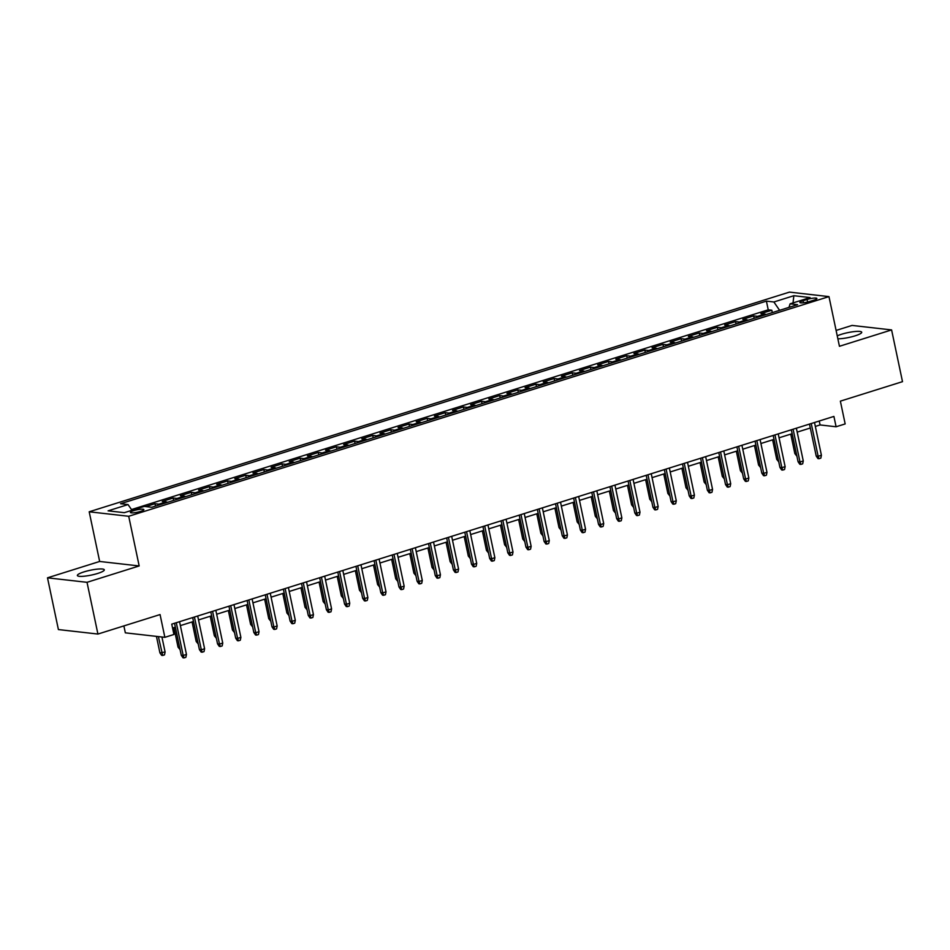 <?xml version="1.0" encoding="UTF-8"?>
<svg xmlns="http://www.w3.org/2000/svg" width="950" height="950" viewBox="0 0 950 950"><rect width="100%" height="100%" fill="white"/><g stroke="black" fill="none" stroke-linecap="round" stroke-linejoin="round"><path stroke-width="1.43" d="M97.684 573.444A13.763 2.47 -11.9 0 0 104.31 569.834A13.763 2.47 -11.9 0 0 84.004 571.888A13.763 2.47 -11.9 0 0 77.377 575.51A13.763 2.47 -11.9 0 0 97.684 573.444M837.864 338.794A13.763 2.47 -11.9 0 0 855.083 335.849A13.763 2.47 -11.9 0 0 861.721 332.239A13.763 2.47 -11.9 0 0 841.415 334.293A13.763 2.47 -11.9 0 0 837.247 335.861M140.553 511.421A6.876 1.235 -11.9 0 0 143.866 509.616A6.876 1.235 -11.9 0 0 133.713 510.649A6.876 1.235 -11.9 0 0 130.399 512.454A6.876 1.235 -11.9 0 0 140.553 511.421M123.88 625.919L125.341 632.842L164.861 637.331L173.921 634.481L171.748 624.138L833.91 416.421L836.095 426.764L845.168 423.926L840.37 401.149L902.5 381.662L891.599 329.923L852.079 325.423L836.095 330.434M47.5 577.826L58.401 629.565L97.921 634.054L87.02 582.314L139.175 565.951L128.713 516.278L89.193 511.789L99.655 561.462L47.5 577.826L87.02 582.314M128.713 516.278L828.97 296.614L789.45 292.113L89.193 511.789M766.104 314.557A8.598 4.014 -107.4 0 0 764.833 314.082L760.926 313.642L771.816 310.223L772.314 312.598M758.848 316.825A8.598 4.014 -107.4 0 0 757.578 316.362L753.671 315.911L754.181 318.298M753.671 315.911L742.793 319.331L746.688 319.77A8.598 4.014 -107.4 0 1 747.959 320.245M729.814 325.933A8.598 4.014 -107.4 0 0 728.543 325.47L724.648 325.019L735.538 321.611L736.036 323.986M711.669 331.621A8.598 4.014 -107.4 0 0 710.41 331.158L706.503 330.707L717.393 327.299L717.891 329.674M693.536 337.321A8.598 4.014 -107.4 0 0 692.265 336.846L688.37 336.407L699.248 332.987L699.746 335.362M675.391 343.009A8.598 4.014 -107.4 0 0 674.12 342.534L670.225 342.095L681.102 338.675L681.613 341.062M657.246 348.697A8.598 4.014 -107.4 0 0 655.975 348.234L652.08 347.783L662.969 344.375L663.468 346.75M639.113 354.386A8.598 4.014 -107.4 0 0 637.842 353.923L633.935 353.471L644.824 350.063L645.323 352.438M620.967 360.086A8.598 4.014 -107.4 0 0 619.697 359.611L615.802 359.171L626.679 355.751L627.19 358.126M602.822 365.774A8.598 4.014 -107.4 0 0 601.552 365.299L597.657 364.859L608.546 361.439L609.045 363.826M584.689 371.462A8.598 4.014 -107.4 0 0 583.419 370.987L579.512 370.548L590.401 367.139L590.9 369.514M566.544 377.15A8.598 4.014 -107.4 0 0 565.274 376.687L561.379 376.236L572.256 372.827L572.755 375.202M548.399 382.838A8.598 4.014 -107.4 0 0 547.129 382.375L543.234 381.936L554.123 378.516L554.622 380.891M530.254 388.538A8.598 4.014 -107.4 0 0 528.984 388.063L525.089 387.624L535.978 384.204L536.477 386.579M512.121 394.226A8.598 4.014 -107.4 0 0 510.851 393.751L506.944 393.312L517.833 389.904L518.332 392.279M493.976 399.914A8.598 4.014 -107.4 0 0 492.706 399.451L488.811 399L499.688 395.592L500.199 397.967M475.831 405.603A8.598 4.014 -107.4 0 0 474.561 405.139L470.666 404.7L481.555 401.28L482.054 403.655M457.698 411.303A8.598 4.014 -107.4 0 0 456.428 410.827L452.521 410.388L463.41 406.968L463.909 409.343M439.553 416.991A8.598 4.014 -107.4 0 0 438.282 416.516L434.387 416.076L445.265 412.668L445.764 415.043M421.408 422.679A8.598 4.014 -107.4 0 0 420.137 422.216L416.242 421.764L427.132 418.356L427.631 420.731M403.263 428.367A8.598 4.014 -107.4 0 0 402.004 427.904L398.098 427.464L408.987 424.044L409.486 426.419M385.13 434.067A8.598 4.014 -107.4 0 0 383.859 433.592L379.964 433.152L390.842 429.733L391.341 432.108M366.985 439.755A8.598 4.014 -107.4 0 0 365.714 439.28L361.819 438.841L372.697 435.421L373.207 437.808M348.84 445.443A8.598 4.014 -107.4 0 0 347.569 444.98L343.674 444.529L354.564 441.121L355.062 443.496M330.707 451.131A8.598 4.014 -107.4 0 0 329.436 450.668L325.529 450.217L336.419 446.809L336.918 449.184M312.562 456.831A8.598 4.014 -107.4 0 0 311.291 456.356L307.396 455.917L318.274 452.497L318.772 454.872M294.417 462.519A8.598 4.014 -107.4 0 0 293.146 462.044L289.251 461.605L300.141 458.185L300.639 460.572M276.272 468.207A8.598 4.014 -107.4 0 0 275.013 467.744L271.106 467.293L281.996 463.885L282.494 466.26M258.139 473.896A8.598 4.014 -107.4 0 0 256.868 473.433L252.973 472.981L263.851 469.573L264.349 471.948M239.994 479.596A8.598 4.014 -107.4 0 0 238.723 479.121L234.828 478.681L245.706 475.261L246.216 477.636M221.849 485.284A8.598 4.014 -107.4 0 0 220.578 484.809L216.683 484.369L227.572 480.949L228.071 483.336M203.716 490.972A8.598 4.014 -107.4 0 0 202.445 490.509L198.538 490.058L209.428 486.649L209.926 489.024M185.571 496.66A8.598 4.014 -107.4 0 0 184.3 496.197L180.405 495.746L191.283 492.338L191.793 494.713M167.426 502.36A8.598 4.014 -107.4 0 0 166.155 501.885L162.26 501.446L173.149 498.026L173.648 500.401M145.825 506.599L155.004 503.714L155.503 506.101M807.061 299.464L803.059 300.723A6.662 1.199 -11.9 0 0 799.852 302.468A6.662 1.199 -11.9 0 0 809.685 301.471L813.675 300.224A6.662 1.199 -11.9 0 0 816.893 298.466A6.662 1.199 -11.9 0 0 807.061 299.464L807.595 302.041M779.606 310.317L773.882 301.981L766.401 301.126L120.567 503.726L128.048 504.569L108.086 510.839L124.319 512.679L144.281 506.421L151.751 507.276L797.596 304.677L790.115 303.822L788.963 307.384M773.882 301.981L793.844 295.711L810.077 297.564L790.115 303.822M771.816 310.223L768.241 309.819L131.468 509.568M155.004 503.714L158.899 504.165A8.598 4.014 72.6 0 1 160.17 504.628M173.149 498.026L177.044 498.465A8.598 4.014 72.6 0 1 178.315 498.94M191.283 492.338L195.189 492.777A8.598 4.014 72.6 0 1 196.46 493.252M209.428 486.649L213.322 487.089A8.598 4.014 72.6 0 1 214.593 487.552M227.572 480.949L231.467 481.401A8.598 4.014 72.6 0 1 232.738 481.864M245.706 475.261L249.612 475.701A8.598 4.014 72.6 0 1 250.883 476.176M263.851 469.573L267.746 470.012A8.598 4.014 72.6 0 1 269.016 470.488M281.996 463.885L285.891 464.324A8.598 4.014 72.6 0 1 287.161 464.799M300.141 458.185L304.036 458.636A8.598 4.014 72.6 0 1 305.306 459.099M318.274 452.497L322.181 452.948A8.598 4.014 72.6 0 1 323.451 453.411M336.419 446.809L340.314 447.248A8.598 4.014 72.6 0 1 341.584 447.723M354.564 441.121L358.459 441.56A8.598 4.014 72.6 0 1 359.729 442.035M372.697 435.421L376.604 435.872A8.598 4.014 72.6 0 1 377.874 436.335M390.842 429.733L394.737 430.184A8.598 4.014 72.6 0 1 396.008 430.647M408.987 424.044L412.882 424.484A8.598 4.014 72.6 0 1 414.152 424.959M427.132 418.356L431.027 418.796A8.598 4.014 72.6 0 1 432.298 419.271M445.265 412.668L449.172 413.108A8.598 4.014 72.6 0 1 450.431 413.571M463.41 406.968L467.305 407.419A8.598 4.014 72.6 0 1 468.576 407.883M481.555 401.28L485.45 401.719A8.598 4.014 72.6 0 1 486.721 402.194M499.688 395.592L503.595 396.031A8.598 4.014 72.6 0 1 504.866 396.506M517.833 389.904L521.728 390.343A8.598 4.014 72.6 0 1 522.999 390.806M535.978 384.204L539.873 384.655A8.598 4.014 72.6 0 1 541.144 385.118M554.123 378.516L558.018 378.955A8.598 4.014 72.6 0 1 559.289 379.43M572.256 372.827L576.163 373.267A8.598 4.014 72.6 0 1 577.422 373.742M590.401 367.139L594.296 367.579A8.598 4.014 72.6 0 1 595.567 368.042M608.546 361.439L612.441 361.891A8.598 4.014 72.6 0 1 613.712 362.354M626.679 355.751L630.586 356.191A8.598 4.014 72.6 0 1 631.857 356.666M644.824 350.063L648.719 350.503A8.598 4.014 72.6 0 1 649.99 350.978M662.969 344.375L666.864 344.814A8.598 4.014 72.6 0 1 668.135 345.289M681.102 338.675L685.009 339.126A8.598 4.014 72.6 0 1 686.28 339.589M699.248 332.987L703.143 333.426A8.598 4.014 72.6 0 1 704.413 333.901M717.393 327.299L721.288 327.738A8.598 4.014 72.6 0 1 722.558 328.213M735.538 321.611L739.432 322.05A8.598 4.014 72.6 0 1 740.703 322.525M164.861 637.331L160.063 614.567L97.921 634.054M828.97 296.614L839.444 346.287L891.599 329.923M815.337 426.431L820.076 424.947L836.095 426.764M172.567 628.057L175.358 627.19M180.381 625.611L193.491 621.502M198.526 619.922L211.636 615.814M216.659 614.234L229.781 610.114M234.804 608.546L247.914 604.426M252.949 602.846L266.059 598.737M271.082 597.158L284.204 593.049M289.228 591.47L302.349 587.349M307.372 585.782L320.483 581.661M325.517 580.082L338.628 575.973M343.651 574.394L356.772 570.285M361.796 568.706L374.906 564.585M379.941 563.018L393.051 558.897M398.074 557.317L411.196 553.209M416.219 551.629L429.341 547.521M434.364 545.941L447.474 541.821M452.497 540.253L465.619 536.133M470.642 534.553L483.764 530.444M488.787 528.865L501.897 524.756M506.932 523.177L520.042 519.056M525.065 517.489L538.187 513.368M543.21 511.789L556.332 507.68M561.355 506.101L574.465 501.992M579.488 500.412L592.61 496.292M597.633 494.724L610.755 490.604M615.778 489.024L628.888 484.916M633.923 483.336L647.033 479.228M652.056 477.648L665.178 473.539M670.201 471.96L683.311 467.839M688.346 466.272L701.456 462.151M706.479 460.572L719.601 456.463M724.624 454.884L737.746 450.775M742.769 449.196L755.879 445.075M760.914 443.508L774.024 439.387M779.047 437.808L792.169 433.699M797.193 432.119L810.303 428.011M819.244 421.016L820.076 424.947M768.241 309.819L766.401 301.126M128.048 504.569L131.967 510.281M793.036 302.908L793.844 295.711M139.175 565.951L99.655 561.462M809.483 424.08L816.216 456.071L818.14 456.285L811.241 423.534M821.406 455.264L820.824 458.137L819.007 458.696L818.14 456.285L821.406 455.264L814.506 422.501M819.007 458.696L817.938 458.577L816.216 456.071M796.908 456.19L794.865 453.637L790.756 434.138M794.865 453.637L796.409 453.815M791.338 429.768L798.083 461.759L800.007 461.973L793.096 429.222M803.273 460.952L802.679 463.826L800.874 464.396L800.007 461.973L803.273 460.952L796.361 428.201M800.874 464.396L799.805 464.265L798.083 461.759M773.193 435.468L779.938 467.447L781.862 467.673L774.962 434.91M785.127 466.64L784.546 469.514L782.729 470.084L781.862 467.673L785.127 466.64L778.228 433.889M782.729 470.084L781.66 469.965L779.938 467.447M755.06 441.156L761.793 473.136L763.717 473.361L756.818 440.598M766.982 472.34L766.401 475.202L764.584 475.772L763.717 473.361L766.982 472.34L760.083 439.577M764.584 475.772L763.515 475.653L761.793 473.136M736.915 446.844L743.66 478.836L745.584 479.049L738.672 446.298M748.837 478.028L748.256 480.89L746.439 481.46L745.584 479.049L748.837 478.028L741.938 445.265M746.439 481.46L745.37 481.341L743.66 478.836M778.762 461.878L776.72 459.325L772.611 439.826M776.72 459.325L778.264 459.503M760.617 467.566L758.575 465.025L754.466 445.526M758.575 465.025L760.119 465.191M742.484 473.254L740.43 470.713L736.321 451.214M740.43 470.713L741.986 470.891M724.339 478.954L722.297 476.401L718.188 456.902M722.297 476.401L723.841 476.579M718.77 452.532L725.515 484.524L727.439 484.738L720.528 451.986M730.704 483.716L730.111 486.59L728.306 487.16L727.439 484.738L730.704 483.716L723.793 450.965M728.306 487.16L727.237 487.029L725.515 484.524M706.194 484.642L704.152 482.089L700.043 462.591M704.152 482.089L705.696 482.267M700.637 458.233L707.37 490.212L709.294 490.438L702.394 457.674M712.559 489.404L711.977 492.278L710.161 492.848L709.294 490.438L712.559 489.404L705.66 456.653M710.161 492.848L709.092 492.729L707.37 490.212M682.492 463.921L689.225 495.9L691.149 496.126L684.249 463.363M694.414 495.104L693.832 497.966L692.016 498.536L691.149 496.126L694.414 495.104L687.515 462.341M692.016 498.536L690.947 498.418L689.225 495.9M664.347 469.609L671.092 501.6L673.016 501.814L666.104 469.062M676.281 500.793L675.688 503.654L673.883 504.224L673.016 501.814L676.281 500.793L669.37 468.029M673.883 504.224L672.814 504.106L671.092 501.6M646.202 475.297L652.947 507.288L654.871 507.502L647.971 474.751M658.136 506.481L657.554 509.354L655.738 509.924L654.871 507.502L658.136 506.481L651.237 473.718M655.738 509.924L654.669 509.794L652.947 507.288M628.069 480.985L634.802 512.976L636.726 513.202L629.826 480.439M639.991 512.169L639.409 515.043L637.592 515.612L636.726 513.202L639.991 512.169L633.092 479.418M637.592 515.612L636.524 515.494L634.802 512.976M688.061 490.331L686.007 487.789L681.898 468.291M686.007 487.789L687.551 487.956M669.916 496.019L667.874 493.478L663.765 473.979M667.874 493.478L669.418 493.656M651.771 501.719L649.729 499.166L645.62 479.667M649.729 499.166L651.273 499.344M633.626 507.407L631.584 504.854L627.475 485.355M631.584 504.854L633.127 505.032M615.493 513.095L613.439 510.554L609.33 491.055M613.439 510.554L614.994 510.72M609.924 486.685L616.669 518.664L618.592 518.89L611.681 486.127M621.858 517.869L621.264 520.731L619.447 521.301L618.592 518.89L621.858 517.869L614.947 485.106M619.447 521.301L618.379 521.182L616.669 518.664M597.348 518.783L595.306 516.242L591.197 496.743M595.306 516.242L596.849 516.42M591.779 492.373L598.524 524.364L600.447 524.578L593.548 491.815M603.713 523.557L603.119 526.419L601.314 526.989L600.447 524.578L603.713 523.557L596.814 490.794M601.314 526.989L600.246 526.87L598.524 524.364M579.203 524.483L577.161 521.93L573.052 502.431M577.161 521.93L578.704 522.108M573.646 498.061L580.379 530.053L582.303 530.266L575.403 497.515M585.568 529.245L584.986 532.119L583.169 532.689L582.303 530.266L585.568 529.245L578.669 496.482M583.169 532.689L582.101 532.558L580.379 530.053M561.07 530.171L559.016 527.618L554.907 508.119M559.016 527.618L560.571 527.796M555.501 503.749L562.246 535.741L564.158 535.954L557.258 503.203M567.423 534.933L566.841 537.807L565.024 538.377L564.158 535.954L567.423 534.933L560.524 502.182M565.024 538.377L563.956 538.258L562.246 535.741M542.925 535.859L540.883 533.306L536.774 513.819M540.883 533.306L542.426 533.484M537.356 509.449L544.101 541.429L546.024 541.654L539.113 508.891M549.29 540.621L548.696 543.495L546.891 544.065L546.024 541.654L549.29 540.621L542.379 507.87M546.891 544.065L545.822 543.946L544.101 541.429M524.78 541.548L522.737 539.006L518.629 519.508M522.737 539.006L524.281 539.184M519.211 515.138L525.956 547.129L527.879 547.342L520.98 514.579M531.145 546.321L530.563 549.183L528.746 549.753L527.879 547.342L531.145 546.321L524.246 513.558M528.746 549.753L527.678 549.634L525.956 547.129M506.647 547.247L504.593 544.694L500.484 525.196M504.593 544.694L506.136 544.872M501.077 520.826L507.811 552.817L509.734 553.031L502.835 520.279M513 552.009L512.418 554.883L510.601 555.453L509.734 553.031L513 552.009L506.101 519.246M510.601 555.453L509.532 555.322L507.811 552.817M482.933 526.514L489.678 558.505L491.601 558.719L484.69 525.967M494.867 557.697L494.273 560.571L492.456 561.141L491.601 558.719L494.867 557.697L487.956 524.946M492.456 561.141L491.399 561.023L489.678 558.505M464.787 532.214L471.532 564.193L473.456 564.419L466.557 531.656M476.722 563.386L476.14 566.259L474.323 566.829L473.456 564.419L476.722 563.386L469.822 530.634M474.323 566.829L473.254 566.711L471.532 564.193M446.654 537.902L453.387 569.893L455.311 570.107L448.412 537.344M458.577 569.086L457.995 571.947L456.178 572.518L455.311 570.107L458.577 569.086L451.678 536.322M456.178 572.518L455.109 572.399L453.387 569.893M428.509 543.59L435.254 575.581L437.166 575.795L430.267 543.044M440.432 574.774L439.85 577.648L438.033 578.206L437.166 575.795L440.432 574.774L433.532 542.011M438.033 578.206L436.964 578.087L435.254 575.581M410.364 549.278L417.109 581.269L419.033 581.483L412.122 548.732M422.299 580.462L421.705 583.336L419.9 583.906L419.033 581.483L422.299 580.462L415.387 547.711M419.9 583.906L418.831 583.775L417.109 581.269M392.219 554.978L398.964 586.957L400.888 587.183L393.989 554.42M404.154 586.15L403.572 589.024L401.755 589.594L400.888 587.183L404.154 586.15L397.254 553.399M401.755 589.594L400.686 589.475L398.964 586.957M374.086 560.666L380.819 592.646L382.743 592.871L375.844 560.108M386.009 591.85L385.427 594.712L383.61 595.282L382.743 592.871L386.009 591.85L379.109 559.087M383.61 595.282L382.541 595.163L380.819 592.646M355.941 566.354L362.686 598.346L364.61 598.559L357.699 565.808M367.876 597.538L367.282 600.412L365.465 600.97L364.61 598.559L367.876 597.538L360.964 564.775M365.465 600.97L364.408 600.851L362.686 598.346M337.796 572.043L344.541 604.034L346.465 604.247L339.566 571.496M349.731 603.226L349.149 606.1L347.332 606.67L346.465 604.247L349.731 603.226L342.831 570.475M347.332 606.67L346.263 606.539L344.541 604.034M319.663 577.742L326.396 609.722L328.32 609.947L321.421 577.184M331.586 608.914L331.004 611.788L329.187 612.358L328.32 609.947L331.586 608.914L324.686 576.163M329.187 612.358L328.118 612.239L326.396 609.722M301.518 583.431L308.263 615.41L310.175 615.636L303.276 582.872M313.441 614.614L312.859 617.476L311.042 618.046L310.175 615.636L313.441 614.614L306.541 581.851M311.042 618.046L309.973 617.928L308.263 615.41M283.373 589.119L290.118 621.11L292.042 621.324L285.131 588.572M295.308 620.303L294.714 623.164L292.909 623.734L292.042 621.324L295.308 620.303L288.396 587.539M292.909 623.734L291.84 623.616L290.118 621.11M265.24 594.807L271.973 626.798L273.897 627.012L266.998 594.261M277.163 625.991L276.581 628.864L274.764 629.434L273.897 627.012L277.163 625.991L270.263 593.239M274.764 629.434L273.695 629.304L271.973 626.798M247.095 600.507L253.828 632.486L255.752 632.712L248.852 599.949M259.017 631.679L258.436 634.553L256.619 635.123L255.752 632.712L259.017 631.679L252.118 598.928M256.619 635.123L255.55 635.004L253.828 632.486M228.95 606.195L235.695 638.174L237.619 638.4L230.708 605.637M240.884 637.379L240.291 640.241L238.486 640.811L237.619 638.4L240.884 637.379L233.973 604.616M238.486 640.811L237.417 640.692L235.695 638.174M210.805 611.883L217.55 643.874L219.474 644.088L212.574 611.325M222.739 643.067L222.158 645.929L220.341 646.499L219.474 644.088L222.739 643.067L215.84 610.304M220.341 646.499L219.272 646.38L217.55 643.874M192.672 617.571L199.405 649.562L201.329 649.776L194.429 617.025M204.594 648.755L204.013 651.629L202.196 652.199L201.329 649.776L204.594 648.755L197.695 615.992M202.196 652.199L201.127 652.068L199.405 649.562M488.502 552.936L486.459 550.383L482.351 530.884M486.459 550.383L488.003 550.561M470.357 558.624L468.314 556.071L464.206 536.584M468.314 556.071L469.858 556.249M452.212 564.312L450.169 561.771L446.061 542.272M450.169 561.771L451.713 561.937M434.079 570.012L432.024 567.459L427.916 547.96M432.024 567.459L433.58 567.637M415.934 575.7L413.891 573.147L409.782 553.648M413.891 573.147L415.435 573.325M397.789 581.388L395.746 578.835L391.637 559.348M395.746 578.835L397.29 579.013M379.656 587.076L377.601 584.535L373.492 565.036M377.601 584.535L379.145 584.701M361.511 592.764L359.468 590.223L355.359 570.724M359.468 590.223L361.012 590.401M343.366 598.464L341.323 595.911L337.214 576.413M341.323 595.911L342.867 596.089M325.221 604.153L323.178 601.599L319.069 582.101M323.178 601.599L324.722 601.778M307.088 609.841L305.033 607.299L300.924 587.801M305.033 607.299L306.589 607.466M288.942 615.529L286.9 612.988L282.791 593.489M286.9 612.988L288.444 613.166M270.798 621.229L268.755 618.676L264.646 599.177M268.755 618.676L270.299 618.854M252.664 626.917L250.61 624.364L246.501 604.865M250.61 624.364L252.154 624.542M234.519 632.605L232.477 630.064L228.368 610.565M232.477 630.064L234.021 630.23M216.374 638.293L214.332 635.752L210.223 616.253M214.332 635.752L215.876 635.93M198.229 643.993L196.187 641.44L192.078 621.941M196.187 641.44L197.731 641.618M180.096 649.681L178.042 647.128L173.933 627.629M178.042 647.128L179.598 647.306M174.527 623.259L181.272 655.251L183.196 655.476L176.284 622.713M186.461 654.443L185.868 657.317L184.051 657.887L183.196 655.476L186.461 654.443L179.55 621.692M184.051 657.887L182.982 657.768L181.272 655.251M165.098 652.021L164.504 654.883L162.699 655.453L161.631 655.334L159.909 652.828L165.098 652.021L161.928 636.999M162.699 655.453L158.365 636.595M159.909 652.828L156.441 636.369M757.578 316.362L764.833 314.082M158.899 504.165L166.155 501.885M177.044 498.465L184.3 496.197M195.189 492.777L202.445 490.509M213.322 487.089L220.578 484.809M231.467 481.401L238.723 479.121M249.612 475.701L256.868 473.433M267.746 470.012L275.013 467.744M285.891 464.324L293.146 462.044M304.036 458.636L311.291 456.356M322.181 452.948L329.436 450.668M340.314 447.248L347.569 444.98M358.459 441.56L365.714 439.28M376.604 435.872L383.859 433.592M394.737 430.184L402.004 427.904M412.882 424.484L420.137 422.216M431.027 418.796L438.282 416.516M449.172 413.108L456.428 410.827M467.305 407.419L474.561 405.139M485.45 401.719L492.706 399.451M503.595 396.031L510.851 393.751M521.728 390.343L528.984 388.063M539.873 384.655L547.129 382.375M558.018 378.955L565.274 376.687M576.163 373.267L583.419 370.987M594.296 367.579L601.552 365.299M612.441 361.891L619.697 359.611M630.586 356.191L637.842 353.923M648.719 350.503L655.975 348.234M666.864 344.814L674.12 342.534M685.009 339.126L692.265 336.846M703.143 333.426L710.41 331.158M721.288 327.738L728.543 325.47M739.432 322.05L746.688 319.77M803.498 302.777L803.059 300.723"/></g></svg>
